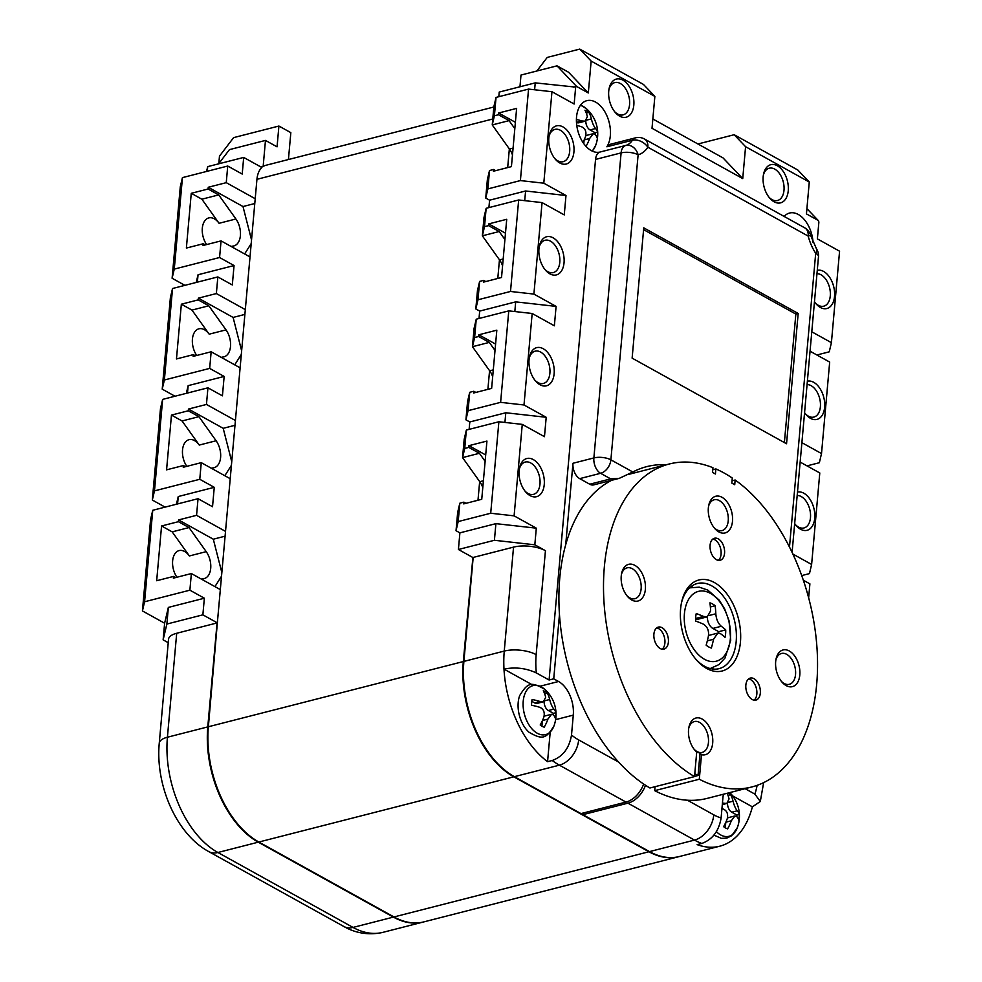 <?xml version="1.0" encoding="UTF-8"?>
<svg xmlns="http://www.w3.org/2000/svg" width="982" height="982" viewBox="0 0 982 982"><rect width="100%" height="100%" fill="white"/><g stroke="black" fill="none" stroke-linecap="round" stroke-linejoin="round"><path stroke-width="1.47" d="M288.426 159.538L290.832 132.644L278.913 126.04L233.618 137.627L219.477 156.138L218.814 163.577M172.108 278.262L174.268 269.105L182.443 177.619L180.283 186.776L172.108 278.262L184.898 285.345M162.214 389.142L164.375 379.997L172.537 288.512L170.377 297.669L162.214 389.142L175.005 396.237M152.32 500.034L154.481 490.877L162.644 399.392L160.483 408.549L152.32 500.034L165.111 507.129M144.587 601.77L152.75 510.284L150.59 519.441L142.427 610.927L144.587 601.77L189.882 590.182L204.354 598.21L168.352 607.416L166.866 624.049L202.869 614.842L217.353 622.87L220.324 589.605L191.367 573.549L189.882 590.182M168.229 642.694L163.135 639.859L164.62 623.226L142.427 610.927M679.163 856.586A90.909 55.593 -104.3 0 1 678.869 856.66L423.929 921.865A90.909 55.593 -104.3 0 1 393.978 916.955L258.855 842.028A90.909 55.593 -104.3 0 1 208.368 726.754L217.353 622.87M678.869 856.66A90.909 55.593 -104.3 0 1 648.93 851.75L393.978 916.955M732.658 795.899L752.384 806.836A90.909 55.593 -104.3 0 1 719.818 846.189A90.909 55.593 -104.3 0 1 697.159 844.63L701.811 843.452C712.466 839.561 718.898 831.067 721.107 817.981L722.887 798.059A26.514 16.215 75.7 0 1 723.464 794.217M719.818 846.189L679.458 856.513A90.909 55.593 -104.3 0 1 649.507 851.603L582.903 814.667L583.05 813.071M423.635 921.938A90.909 55.593 -104.3 0 1 423.34 922.012A90.909 55.593 -104.3 0 1 393.389 917.102L353.029 927.425A22.733 15.577 119 0 1 343.872 926.505C351.63 931.01 365.341 936.337 382.98 932.335A90.909 55.593 75.7 0 1 353.029 927.425L217.906 852.499A22.733 15.577 119 0 1 208.749 851.59L343.872 926.505M811.783 331.793L831.41 342.669L839.573 251.196L817.38 238.884L818.89 221.969A22.733 13.895 75.7 0 0 818.215 220.434L806.443 213.904L809.278 182.026L745.583 146.699L742.736 178.589L652.011 128.286L654.859 96.396L591.152 61.08L588.316 92.959L576.544 86.428A22.733 13.895 75.7 0 0 575.661 87.116L574.151 104.018L551.958 91.719L543.795 183.192L565.988 195.504L564.257 214.911L542.064 202.599L533.901 294.084L556.094 306.396L554.364 325.803L532.17 313.491L523.995 404.977L546.201 417.289L544.47 436.683L522.264 424.384L514.102 515.857L536.307 528.169L495.898 523.652L494.412 540.284L458.41 549.49L472.882 557.518L463.32 661.549A90.909 55.593 -104.3 0 0 513.807 776.823L648.93 851.75M532.146 684.724L503.987 669.11A90.909 55.593 -104.3 0 0 547.563 761.688L552.215 760.498C562.858 756.606 569.29 748.124 571.512 735.027A68.188 41.698 75.7 0 0 578.668 739.912A22.733 15.577 119 0 1 559.384 765.162L514.384 776.676A90.909 55.593 -104.3 0 1 463.897 661.402L473.177 557.445L513.537 547.121A22.733 8.998 5.1 0 1 545.44 550.693L534.822 544.801L536.307 528.169M514.384 776.676L580.976 813.599L625.988 802.085A22.733 15.577 119 0 0 643.652 784.029M619.298 478.344L593.754 484.875A12.128 7.414 -104.3 0 1 589.752 484.224L579.699 478.639A12.128 7.414 -104.3 0 1 572.972 463.271L593.877 457.931A12.128 7.414 75.7 0 0 600.603 473.299L610.657 478.872L619.298 478.344L632.813 471.986A169.702 103.785 75.7 0 1 646.745 466.634A169.702 103.785 75.7 0 1 666.422 464.732M636.213 472.452A169.702 103.785 75.7 0 0 632.113 472.354M571.512 735.027L573.279 715.117A26.514 16.215 75.7 0 0 558.562 681.496L553.738 678.82L559.458 614.622M565.718 544.58L572.972 463.271M789.479 547.109L815.698 253.27A12.128 4.8 5.1 0 1 818.485 256.719A12.128 12.128 0 0 0 816.545 248.986A12.128 4.701 146.7 0 1 815.698 253.27A38.642 23.629 -104.3 0 1 808.186 236.097L810.616 235.385A12.128 12.128 0 0 0 804.774 227.873A12.128 8.31 119 0 1 808.186 236.097L647.85 147.202A12.128 8.31 -61 0 0 644.438 138.978A12.128 12.128 0 0 0 635.55 137.824A12.128 7.414 75.7 0 0 632.42 140.242A12.128 8.359 33.1 0 1 647.85 147.202A38.642 23.629 -104.3 0 1 638.116 154.8A12.128 9.587 -105.4 0 0 625.743 145.459A26.514 16.215 75.7 0 0 632.42 140.242L606.864 146.772A26.514 16.215 75.7 0 0 609.184 122.48A26.514 16.215 75.7 0 0 595.595 102.091A26.514 16.215 75.7 0 0 586.868 100.655A26.514 16.215 75.7 0 0 576.557 123.585A26.514 16.215 75.7 0 0 591.274 150.602A26.514 16.215 75.7 0 0 600.002 152.038A26.514 16.215 75.7 0 0 600.186 151.989A12.128 7.414 -104.3 0 0 595.546 159.428L549.085 679.998L553.738 678.82M786.545 443.766L798.182 313.467L643.75 227.849L632.126 358.135L786.545 443.766M784.385 442.563L795.85 314.068L643.591 229.641M798.182 313.467L795.85 314.068M600.186 151.989L625.743 145.459A12.128 7.414 75.7 0 0 621.103 152.897A12.128 4.8 5.1 0 1 638.116 154.8L610.89 459.834A12.128 4.8 -174.9 0 0 593.877 457.931L621.103 152.897L595.546 159.428M606.864 146.772A12.128 7.414 -104.3 0 1 609.994 144.366L635.55 137.824M549.085 679.998L536.319 672.928C526.021 668.128 515.243 666.852 503.987 669.11A90.909 55.593 -104.3 0 1 504.257 651.078L513.537 547.121M801.889 442.673L821.517 453.561L829.68 362.076L810.052 351.2M792.842 554.032L811.623 564.454L819.786 472.968L800.158 462.08M808.64 597.829L809.892 583.86L803.325 580.215M752.384 806.836L760.301 801.521L754.888 794.119L745.105 788.681M813.071 242.517A26.514 16.215 75.7 0 0 798.28 214.469A26.514 16.215 75.7 0 0 789.553 213.045A26.514 16.215 75.7 0 0 784.127 216.433M533.312 459.588A19.701 12.042 -104.3 0 1 544.249 484.568A19.701 12.042 -104.3 0 1 530.096 495.628A19.701 12.042 -104.3 0 1 525.775 492.031A19.701 12.042 -104.3 0 1 519.576 467.813A19.701 12.042 -104.3 0 1 533.312 459.588M539.99 384.748A19.701 12.042 -104.3 0 1 535.669 381.139A19.701 12.042 -104.3 0 1 529.482 356.92A19.701 12.042 -104.3 0 1 543.206 348.708A19.701 12.042 -104.3 0 1 554.143 373.676A19.701 12.042 -104.3 0 1 539.99 384.748M549.883 273.855A19.701 12.042 -104.3 0 1 545.575 270.246A19.701 12.042 -104.3 0 1 539.376 246.028A19.701 12.042 -104.3 0 1 553.099 237.816A19.701 12.042 -104.3 0 1 564.036 262.795A19.701 12.042 -104.3 0 1 549.883 273.855M559.777 162.963A19.701 12.042 -104.3 0 1 555.468 159.366A19.701 12.042 -104.3 0 1 549.269 135.148A19.701 12.042 -104.3 0 1 562.993 126.924A19.701 12.042 -104.3 0 1 573.93 151.903A19.701 12.042 -104.3 0 1 559.777 162.963M622.883 80.131A19.701 12.042 -104.3 0 1 633.82 105.099A19.701 12.042 -104.3 0 1 619.667 116.158A19.701 12.042 -104.3 0 1 615.358 112.562A19.701 12.042 -104.3 0 1 609.159 88.343A19.701 12.042 -104.3 0 1 622.883 80.131M777.314 165.749A19.701 12.042 -104.3 0 1 788.251 190.729A19.701 12.042 -104.3 0 1 774.098 201.789A19.701 12.042 -104.3 0 1 769.778 198.18A19.701 12.042 -104.3 0 1 763.591 173.961A19.701 12.042 -104.3 0 1 777.314 165.749M817.269 270.308A19.701 12.042 -104.3 0 1 823.591 271.425A19.701 12.042 -104.3 0 1 834.528 296.392A19.701 12.042 -104.3 0 1 820.375 307.464A19.701 12.042 -104.3 0 1 816.054 303.855A19.701 12.042 -104.3 0 1 814.459 301.781M807.376 381.2A19.701 12.042 -104.3 0 1 813.697 382.305A19.701 12.042 -104.3 0 1 824.635 407.285A19.701 12.042 -104.3 0 1 810.481 418.344A19.701 12.042 -104.3 0 1 806.161 414.748A19.701 12.042 -104.3 0 1 804.565 412.673M797.482 492.092A19.701 12.042 -104.3 0 1 803.792 493.197A19.701 12.042 -104.3 0 1 814.741 518.177A19.701 12.042 -104.3 0 1 800.576 529.237A19.701 12.042 -104.3 0 1 796.267 525.628A19.701 12.042 -104.3 0 1 794.671 523.566M547.563 761.688L550.19 732.302M645.518 785.269A22.733 15.577 119 0 1 627.915 803.166L582.903 814.667M207.779 726.901L167.419 737.224A22.733 8.998 -174.9 0 0 159.256 743.239L168.536 639.27A22.733 8.998 5.1 0 1 176.699 633.267L217.059 622.944L207.779 726.901A90.909 55.593 -104.3 0 0 258.266 842.175L393.389 917.102M182.443 177.619L227.738 166.032L226.253 182.664L255.21 198.72L220.324 589.605M227.738 166.032L242.21 174.06L243.696 157.427L261.863 167.505A22.733 13.895 -104.3 0 0 256.94 179.313L255.21 198.72M174.268 269.105L219.575 257.517L221.06 240.885L250.005 256.94M172.537 288.512L217.844 276.924L216.359 293.557L245.304 309.612M217.844 276.924L232.317 284.952L234.047 265.545L198.045 274.751L197.382 282.153M219.575 257.517L234.047 265.545M164.375 379.997L209.669 368.41L211.155 351.777L240.111 367.833M162.644 399.392L207.939 387.816L206.453 404.449L235.41 420.505M207.939 387.816L222.423 395.844L224.154 376.437L188.151 385.644L187.488 393.046M209.669 368.41L224.154 376.437M154.481 490.877L199.776 479.29L201.261 462.657L230.218 478.713M152.75 510.284L198.045 498.696L196.56 515.329L225.516 531.385M198.045 498.696L212.529 506.724L214.26 487.317L178.245 496.536L177.582 503.938M199.776 479.29L214.26 487.317M278.913 126.04L277.059 146.834L265.471 140.414L263.151 166.498A22.733 13.895 -104.3 0 1 265.778 165.32L493.848 107.001M202.869 614.842L204.354 598.21M254.78 203.52L242.996 206.539L251.527 239.915M226.253 182.664L208.245 187.267L242.996 206.539M495.591 344.081L478.835 334.788L478.676 336.519L489.294 342.399L472.452 346.707L489.564 370.668L487.894 389.351M505.485 233.188L488.729 223.896L488.57 225.627L499.187 231.519L482.346 235.827L499.457 259.788L497.788 278.471M515.39 122.296L498.623 113.004L498.463 114.734L509.081 120.626L492.24 124.935L509.351 148.896L507.682 167.578M485.697 454.961L468.93 445.668L468.782 447.399L479.4 453.291L462.559 457.6L479.658 481.561L477.988 500.243M163.135 639.859L166.866 624.049M494.412 540.284L534.822 544.801M164.62 623.226L168.352 607.416M514.102 515.857L490.705 513.242L458.189 521.565L456.029 530.71L459.895 532.858L495.898 523.652M468.782 447.399L464.719 448.443L462.559 457.6L464.191 439.236L466.352 430.079L498.881 421.757L522.264 424.384M176.429 504.232L178.245 496.536M523.995 404.977L500.611 402.35L468.083 410.672L465.922 419.83L469.789 421.965L469.126 429.367M546.201 417.289L505.791 412.759L469.789 421.965M478.676 336.519L474.613 337.55L472.452 346.707L474.085 328.344L476.245 319.187L508.774 310.877L532.17 313.491M186.335 393.34L188.151 385.644M533.901 294.084L510.505 291.47L477.976 299.78L475.816 308.937L479.682 311.085L479.02 318.475M556.094 306.396L515.685 301.867L479.682 311.085M488.57 225.627L484.507 226.67L482.346 235.827L483.991 217.452L486.151 208.307L518.668 199.984L542.064 202.599M196.228 282.448L198.045 274.751M543.795 183.192L520.399 180.578L487.882 188.9L485.722 198.045L489.576 200.193L488.913 207.595M565.988 195.504L525.591 190.987L489.576 200.193M498.463 114.734L494.4 115.778L492.24 124.935L493.885 106.572L496.045 97.414L528.562 89.092L551.958 91.719M206.551 171.457L207.693 166.633L207.276 171.261M261.028 167.038L263.151 166.498M575.661 87.116L535.239 82.869L499.224 92.075L498.819 96.702M576.544 86.428L557.015 65.843L521 75.049L519.957 86.772M573.414 87.14L576.544 86.342M465.922 419.83L467.567 401.466L469.727 392.309L473.79 391.266L475.877 392.432M456.029 530.71L457.673 512.346L459.822 503.201L463.897 502.158L463.737 503.889L481.745 499.286L486.937 441.065L468.93 445.668M458.41 549.49L459.895 532.858M475.816 308.937L477.461 290.574L479.621 281.417L483.684 280.373L485.771 281.539M485.722 198.045L487.354 179.681L489.515 170.524L493.578 169.493L495.677 170.647M482.788 487.6A16.669 10.188 75.7 0 0 479.756 481.696L479.658 481.561M492.682 376.707A16.669 10.188 75.7 0 0 489.65 370.803L489.564 370.668M502.575 265.815A16.669 10.188 75.7 0 0 499.543 259.911L499.457 259.788M512.469 154.935A16.669 10.188 75.7 0 0 509.449 149.031L509.351 148.896M479.4 453.291L485.133 461.319M463.897 502.158L465.984 503.312M489.294 342.399L495.026 350.439M473.79 391.266L473.631 392.996L491.638 388.393L496.831 330.173L478.835 334.788M499.187 231.519L504.92 239.547M483.684 280.373L483.537 282.116L501.532 277.501L506.724 219.293L488.729 223.896M509.081 120.626L514.813 128.654M493.578 169.493L493.43 171.224L511.426 166.621L516.63 108.401L498.623 113.004M519.368 468.93A16.669 10.188 -104.3 0 1 525.247 462.056A16.669 10.188 -104.3 0 1 530.734 462.964A16.669 10.188 -104.3 0 1 539.977 479.952A16.669 10.188 -104.3 0 1 533.508 494.351A16.669 10.188 -104.3 0 1 528.009 493.455A16.669 10.188 -104.3 0 1 525.051 491.147M464.719 448.443L466.352 430.079M490.705 513.242L498.881 421.757M458.189 521.565L459.822 503.201M474.613 337.55L476.245 319.187M500.611 402.35L508.774 310.877M468.083 410.672L469.727 392.309M484.507 226.67L486.151 208.307M510.505 291.47L518.668 199.984M477.976 299.78L479.621 281.417M494.4 115.778L496.045 97.414M520.399 180.578L528.562 89.092M487.882 188.9L489.515 170.524M529.261 358.037A16.669 10.188 -104.3 0 1 535.141 351.175A16.669 10.188 -104.3 0 1 540.628 352.072A16.669 10.188 -104.3 0 1 549.883 369.06A16.669 10.188 -104.3 0 1 543.402 383.471A16.669 10.188 -104.3 0 1 537.915 382.563A16.669 10.188 -104.3 0 1 534.945 380.267M539.167 247.145A16.669 10.188 -104.3 0 1 545.035 240.283A16.669 10.188 -104.3 0 1 550.534 241.179A16.669 10.188 -104.3 0 1 559.777 258.168A16.669 10.188 -104.3 0 1 553.296 272.579A16.669 10.188 -104.3 0 1 547.809 271.683A16.669 10.188 -104.3 0 1 544.85 269.375M549.061 136.265A16.669 10.188 -104.3 0 1 554.94 129.391A16.669 10.188 -104.3 0 1 560.427 130.299A16.669 10.188 -104.3 0 1 569.67 147.275A16.669 10.188 -104.3 0 1 563.189 161.686A16.669 10.188 -104.3 0 1 557.702 160.79A16.669 10.188 -104.3 0 1 554.744 158.483M591.152 61.08L579.736 49.1L643.443 84.415L654.859 96.396M579.736 49.1L547.22 57.422L536.847 70.999M745.583 146.699L734.168 134.73L797.863 170.046L809.278 182.026M734.168 134.73L697.944 143.986M588.316 92.959L568.59 72.263L557.015 65.843M742.736 178.589L723.022 157.893L652.846 118.982M818.215 220.434L806.909 208.663M831.41 342.669L829.25 351.826L816.889 354.993M821.517 453.561L819.356 462.718L806.995 465.873M811.623 564.454L809.463 573.598L801.705 575.587M208.245 187.267L208.098 189.01L191.257 193.307L186.371 248.065L203.213 243.757L205.299 244.911M191.257 193.307L201.862 199.199L219.072 223.295A16.669 10.188 75.7 0 0 214.297 218.814A16.669 10.188 75.7 0 0 208.81 217.918A16.669 10.188 75.7 0 0 202.304 228.327A16.669 10.188 75.7 0 0 206.625 244.579M216.359 293.557L198.352 298.16L198.192 299.891L181.351 304.199L176.465 358.958L193.307 354.649L195.406 355.803M181.351 304.199L191.969 310.091L209.178 334.175A16.669 10.188 75.7 0 0 204.403 329.707A16.669 10.188 75.7 0 0 198.916 328.81A16.669 10.188 75.7 0 0 192.411 339.22A16.669 10.188 75.7 0 0 196.719 355.459M206.453 404.449L188.458 409.052L188.299 410.783L171.457 415.091L166.572 469.838L183.413 465.529L185.5 466.695M171.457 415.091L182.075 420.971L199.272 445.067A16.669 10.188 75.7 0 0 194.51 440.599A16.669 10.188 75.7 0 0 189.01 439.69A16.669 10.188 75.7 0 0 182.517 450.112A16.669 10.188 75.7 0 0 186.826 466.352M196.56 515.329L178.564 519.932L178.405 521.675L161.564 525.984L156.678 580.73L173.519 576.422L175.606 577.576M161.564 525.984L172.181 531.863L189.379 555.959A16.669 10.188 75.7 0 0 184.604 551.491A16.669 10.188 75.7 0 0 179.117 550.583A16.669 10.188 75.7 0 0 172.623 560.992A16.669 10.188 75.7 0 0 176.932 577.244M178.405 521.675L189.023 527.555L206.22 551.651A16.669 10.188 75.7 0 1 210.737 568.001A16.669 10.188 75.7 0 1 204.219 578.57A16.669 10.188 75.7 0 1 203.814 578.668L201.396 579.11M178.564 519.932L213.303 539.204L221.846 572.58M221.515 576.213L214.935 586.622M173.519 576.422L173.36 578.153L191.367 573.549M188.299 410.783L198.916 416.663L216.114 440.758A16.669 10.188 75.7 0 1 220.631 457.109A16.669 10.188 75.7 0 1 214.113 467.69A16.669 10.188 75.7 0 1 213.708 467.776L211.29 468.218M188.458 409.052L223.196 428.312L231.74 461.687M231.408 465.321L224.829 475.73M183.413 465.529L183.253 467.26L201.261 462.657M198.192 299.891L208.81 305.783L226.02 329.878A16.669 10.188 75.7 0 1 230.525 346.216A16.669 10.188 75.7 0 1 224.019 356.797A16.669 10.188 75.7 0 1 223.601 356.883L221.183 357.338M198.352 298.16L233.102 317.432L241.633 350.807M241.314 354.428L234.735 364.838M193.307 354.649L193.159 356.38L211.155 351.777M208.098 189.01L218.716 194.89L235.913 218.986A16.669 10.188 75.7 0 1 240.418 235.336A16.669 10.188 75.7 0 1 233.912 245.905A16.669 10.188 75.7 0 1 233.495 246.003L231.089 246.445M251.208 243.548L244.628 253.957M203.213 243.757L203.053 245.488L221.06 240.885M172.181 531.863L189.023 527.555M201.862 199.199L218.716 194.89M191.969 310.091L208.81 305.783M244.886 314.412L233.102 317.432M182.075 420.971L198.916 416.663M234.98 425.304L223.196 428.312M225.087 536.184L213.303 539.204M797.175 495.468A16.669 10.188 -104.3 0 1 801.226 496.561A16.669 10.188 -104.3 0 1 810.469 513.549A16.669 10.188 -104.3 0 1 804 527.96A16.669 10.188 -104.3 0 1 798.501 527.052A16.669 10.188 -104.3 0 1 795.543 524.756M807.069 384.576A16.669 10.188 -104.3 0 1 811.12 385.68A16.669 10.188 -104.3 0 1 820.375 402.657A16.669 10.188 -104.3 0 1 813.894 417.068A16.669 10.188 -104.3 0 1 808.407 416.172A16.669 10.188 -104.3 0 1 805.436 413.864M816.975 273.696A16.669 10.188 -104.3 0 1 821.026 274.788A16.669 10.188 -104.3 0 1 830.269 291.777A16.669 10.188 -104.3 0 1 823.788 306.175A16.669 10.188 -104.3 0 1 818.301 305.279A16.669 10.188 -104.3 0 1 815.342 302.984M763.37 175.078A16.669 10.188 -104.3 0 1 769.25 168.217A16.669 10.188 -104.3 0 1 774.737 169.113A16.669 10.188 -104.3 0 1 783.992 186.101A16.669 10.188 -104.3 0 1 777.511 200.512A16.669 10.188 -104.3 0 1 772.024 199.616A16.669 10.188 -104.3 0 1 769.053 197.308M218.605 163.847L229.469 149.62L265.471 140.414M608.95 89.46A16.669 10.188 -104.3 0 1 614.818 82.586A16.669 10.188 -104.3 0 1 620.317 83.495A16.669 10.188 -104.3 0 1 629.56 100.483A16.669 10.188 -104.3 0 1 623.079 114.882A16.669 10.188 -104.3 0 1 617.592 113.986A16.669 10.188 -104.3 0 1 614.634 111.69M505.791 412.759L504.932 422.444M515.685 301.867L514.826 311.552M525.591 190.987L524.719 200.659M207.693 166.633L243.696 157.427M535.239 82.869L534.613 89.767M529.089 732.29A25.311 15.479 -104.3 0 1 518.201 702.449A25.311 15.479 75.7 0 1 519.699 695.575C527.678 682.539 531.201 681.533 544.58 689.204A25.311 15.479 75.7 0 0 523.222 701.173A25.311 15.479 -104.3 0 0 534.711 731.516A25.311 15.479 -104.3 0 0 553.971 725.919C545.992 738.955 542.469 739.962 529.089 732.29M532.097 699.515A33.192 13.134 5.1 0 1 540.223 701.553L543.427 701.774L545.661 697.294A33.192 22.746 -61 0 0 543.267 690.788A18.94 11.588 -104.3 0 1 547.269 693.01A33.192 22.746 119 0 1 549.662 699.515C550.73 703.75 552.13 706.954 553.873 709.114A33.192 13.134 5.1 0 1 555.898 712.711A18.94 11.588 -104.3 0 1 555.8 715.669A18.94 11.588 -104.3 0 1 555.382 718.456A33.192 13.134 -174.9 0 0 553.357 714.859L551.577 714.27L547.907 719.119A33.192 22.746 119 0 1 544.212 727.183A18.94 11.588 -104.3 0 1 540.21 724.962A33.192 22.746 -61 0 0 543.918 716.897C544.924 712.122 543.525 708.918 539.707 707.286A33.192 13.134 -174.9 0 0 531.581 705.26A18.94 11.588 -104.3 0 1 531.679 702.29A18.94 11.588 -104.3 0 1 532.097 699.515M531.778 701.32L534.724 702.952A7.574 4.628 75.7 0 0 537.228 703.358L543.427 701.774M544.494 693.378A18.94 11.588 -104.3 0 1 544.814 693.636L544.777 694.127M544.138 701.516A7.574 4.628 75.7 0 0 548.373 710.526L553.455 713.337A18.94 11.588 -104.3 0 1 553.443 714.957M551.577 714.27L545.366 715.853A7.574 4.628 75.7 0 0 544.003 716.639M542.408 720.678L541.917 726.152M544.814 693.636L547.269 693.01M553.455 713.337L555.898 712.711M722.457 802.871A33.192 13.134 5.1 0 1 723.599 803.227L726.815 803.46L729.049 798.967A33.192 22.746 -61 0 0 727.085 793.296M728.092 793.039A18.94 11.588 -104.3 0 1 730.645 794.683A33.192 22.746 119 0 1 733.038 801.189C734.119 805.436 735.518 808.64 737.249 810.801A33.192 13.134 5.1 0 1 739.274 814.385A18.94 11.588 -104.3 0 1 739.188 817.355A18.94 11.588 -104.3 0 1 738.759 820.13A33.192 13.134 -174.9 0 0 736.733 816.533L734.953 815.944L731.295 820.792A33.192 22.746 119 0 1 727.588 828.857A18.94 11.588 -104.3 0 1 723.599 826.648A33.192 22.746 -61 0 0 727.294 818.571C728.3 813.796 726.901 810.592 723.083 808.972A33.192 13.134 -174.9 0 0 721.942 808.616M727.871 795.052A18.94 11.588 -104.3 0 1 728.202 795.31L728.153 795.801M727.515 803.19A7.574 4.628 75.7 0 0 731.762 812.2L736.831 815.011A18.94 11.588 -104.3 0 1 736.819 816.631M734.953 815.944L728.754 817.54A7.574 4.628 75.7 0 0 727.38 818.313M725.784 822.364L725.293 827.826M728.202 795.31L730.645 794.683M736.831 815.011L739.274 814.385M576.409 119.473A33.192 13.134 5.1 0 1 581.909 120.958L585.112 121.191L587.346 116.711A33.192 22.746 -61 0 0 584.953 110.205A18.94 11.588 -104.3 0 1 588.955 112.414A33.192 22.746 119 0 1 591.348 118.92C592.416 123.167 593.828 126.371 595.558 128.532A33.192 13.134 5.1 0 1 597.584 132.128A18.94 11.588 -104.3 0 1 597.486 135.086A18.94 11.588 -104.3 0 1 597.068 137.861A33.192 13.134 -174.9 0 0 595.043 134.276L593.263 133.675L589.605 138.523A33.192 22.746 119 0 1 586.021 146.379M582.964 142.439A33.192 22.746 -61 0 0 585.603 136.314C586.61 131.539 585.211 128.335 581.393 126.703A33.192 13.134 -174.9 0 0 576.765 125.414M581.909 120.958L576.471 122.357A7.574 4.628 75.7 0 0 578.914 122.775L585.112 121.191M586.18 112.783A18.94 11.588 -104.3 0 1 586.512 113.04L586.463 113.544M585.824 120.921A7.574 4.628 75.7 0 0 590.059 129.931L595.141 132.754A18.94 11.588 -104.3 0 1 595.129 134.374M593.263 133.675L587.052 135.27A7.574 4.628 75.7 0 0 585.689 136.044M584.094 140.095L583.774 143.63M586.512 113.04L588.955 112.414M595.141 132.754L597.584 132.128M695.686 659.032A43.944 26.87 75.7 0 0 704.61 666.275A43.944 26.87 75.7 0 0 719.082 668.656A43.944 26.87 75.7 0 0 736.156 630.665A43.944 26.87 75.7 0 0 711.778 585.886A43.944 26.87 75.7 0 0 697.306 583.517A43.944 26.87 75.7 0 0 681.398 603.193M692.494 587.187A43.944 26.87 75.7 0 0 690.788 586.806M714.356 582.522A46.976 28.723 75.7 0 0 681.631 602.113A46.976 28.723 75.7 0 0 696.398 659.867A46.976 28.723 75.7 0 0 706.684 668.46A46.976 28.723 75.7 0 0 740.44 642.081A46.976 28.723 75.7 0 0 714.356 582.522M711.778 668.889A43.944 26.87 75.7 0 0 713.104 667.748M694.532 776.602L696.717 752.04A18.94 11.588 75.7 0 1 694.925 750.236A18.94 11.588 75.7 0 1 688.554 729.687A18.94 11.588 -104.3 0 1 688.971 726.95A18.94 11.588 -104.3 0 1 702.682 719.352A18.94 11.588 -104.3 0 1 712.772 741.692A18.94 11.588 -104.3 0 1 701.492 754.679L699.307 779.242A166.67 101.932 75.7 0 0 751.819 786.963A166.67 101.932 75.7 0 0 817.196 651.373A166.67 101.932 75.7 0 0 735.15 480.002L734.732 484.715L731.836 483.107L732.29 478.025A166.67 101.932 75.7 0 0 715.878 468.93L715.424 474.011L712.527 472.403L712.957 467.702A166.67 101.932 75.7 0 0 669.221 464.007A166.67 101.932 75.7 0 0 604.298 606.262A166.67 101.932 75.7 0 0 694.532 776.602L649.924 788.006A166.67 101.932 -104.3 0 1 560.82 628.64A166.67 101.932 -104.3 0 1 611.725 480.272M621.238 575.992A18.94 11.588 75.7 0 0 627.608 596.54A18.94 11.588 75.7 0 0 645.37 589.372A18.94 11.588 75.7 0 0 635.833 565.951A18.94 11.588 75.7 0 0 621.655 573.255A18.94 11.588 75.7 0 0 621.238 575.992M732.486 521.295A18.94 11.588 75.7 0 0 722.948 497.874A18.94 11.588 75.7 0 0 708.771 505.178A18.94 11.588 75.7 0 0 708.353 507.915A18.94 11.588 75.7 0 0 714.724 528.463A18.94 11.588 75.7 0 0 732.486 521.295M775.67 661.61A18.94 11.588 75.7 0 0 782.04 682.159A18.94 11.588 75.7 0 0 799.802 674.99A18.94 11.588 75.7 0 0 790.264 651.582A18.94 11.588 75.7 0 0 776.087 658.873A18.94 11.588 75.7 0 0 775.67 661.61M653.902 634.102A11.367 6.948 75.7 0 0 663.967 649.127A11.367 6.948 75.7 0 0 668.386 642.13A11.367 6.948 75.7 0 0 658.333 627.105A11.367 6.948 75.7 0 0 653.902 634.102M745.854 685.08A11.367 6.948 75.7 0 0 755.907 700.105A11.367 6.948 75.7 0 0 760.326 693.108A11.367 6.948 75.7 0 0 750.273 678.083A11.367 6.948 75.7 0 0 745.854 685.08M710.084 545.243A11.367 6.948 75.7 0 0 720.137 560.268A11.367 6.948 75.7 0 0 724.556 553.271A11.367 6.948 75.7 0 0 714.503 538.246A11.367 6.948 75.7 0 0 710.084 545.243M626.884 595.657A15.908 9.734 75.7 0 0 634.924 598.689A15.908 9.734 75.7 0 0 641.123 588.893A15.908 9.734 75.7 0 0 627.044 567.854A15.908 9.734 75.7 0 0 621.446 574.372M714 527.58A15.908 9.734 75.7 0 0 722.04 530.611A15.908 9.734 75.7 0 0 728.227 520.816A15.908 9.734 75.7 0 0 714.147 499.777A15.908 9.734 75.7 0 0 708.55 506.295M781.316 681.287A15.908 9.734 75.7 0 0 789.356 684.307A15.908 9.734 75.7 0 0 795.543 674.511A15.908 9.734 75.7 0 0 781.463 653.484A15.908 9.734 75.7 0 0 775.866 659.99M694.2 749.364A15.908 9.734 75.7 0 0 696.999 751.525A15.908 9.734 75.7 0 0 702.24 752.384A15.908 9.734 75.7 0 0 708.439 742.588A15.908 9.734 75.7 0 0 694.36 721.561A15.908 9.734 75.7 0 0 688.763 728.067M696.717 752.04L695.268 750.469A16.817 10.286 75.7 0 0 697.625 752.175A16.817 10.286 75.7 0 0 700.043 753.12L701.492 754.679M694.79 773.693L698.042 775.498L700.043 753.12M751.819 786.963L707.212 798.378A166.67 101.932 -104.3 0 1 654.699 790.657L699.307 779.242M654.699 790.657L655.055 786.692M698.042 775.498L694.544 776.394M732.044 480.799L735.15 480.002M712.772 469.715L715.878 468.93M662.126 649.2A11.367 6.948 75.7 0 0 664.9 643.026A11.367 6.948 75.7 0 0 656.688 627.928M754.066 700.178A11.367 6.948 75.7 0 0 756.84 694.004A11.367 6.948 75.7 0 0 748.628 678.906M718.296 560.329A11.367 6.948 75.7 0 0 721.083 554.155A11.367 6.948 75.7 0 0 712.858 539.069M696.25 613.554A92.811 36.715 5.1 0 1 703.542 616.438L707.212 616.868L710.624 610.902A92.811 63.597 -61 0 0 709.937 602.862A23.482 14.362 -104.3 0 1 715.129 605.734A92.811 63.597 119 0 1 715.817 613.787C716.259 619.286 718.087 623.447 721.291 626.27A92.811 36.715 5.1 0 1 725.71 629.892A23.482 14.362 -104.3 0 1 725.6 633.746A23.482 14.362 -104.3 0 1 725.047 637.355A92.811 36.715 -174.9 0 0 720.628 633.746L717.793 633.095L713.546 639.27A92.811 63.597 119 0 1 711.361 648.059A23.482 14.362 -104.3 0 1 706.156 645.174A92.811 63.597 -61 0 0 708.353 636.385C709.188 630.567 707.371 626.406 702.879 623.901A92.811 36.715 -174.9 0 0 695.575 621.017A23.482 14.362 -104.3 0 1 695.686 617.162A23.482 14.362 -104.3 0 1 696.25 613.554M695.587 618.82A9.845 6.027 75.7 0 0 698.374 619.126L707.212 616.868M707.359 616.819A9.845 6.027 75.7 0 0 712.871 628.431L718.738 631.684A23.482 14.362 -104.3 0 1 718.75 633.009M717.793 633.095L708.967 635.366A9.845 6.027 75.7 0 0 708.501 635.514M710.379 606.95L715.129 605.734M718.738 631.684L725.71 629.892M687.412 800.22L713.791 814.839A22.733 15.577 119 0 1 694.507 840.089A90.909 55.593 75.7 0 0 701.811 843.452M627.915 803.166L694.507 840.089L649.507 851.603M713.791 814.839A68.188 41.698 75.7 0 0 721.107 817.981M578.668 739.912L618.672 762.093M589.752 484.224L610.657 478.872M579.699 478.639L600.603 473.299A12.128 8.31 -61 0 0 610.89 459.834L632.813 471.986M536.319 672.928A68.188 41.698 -104.3 0 1 536.16 654.65L545.44 550.693M754.888 794.119A68.188 41.698 75.7 0 0 757.11 785.367M552.215 760.498A90.909 55.593 75.7 0 0 559.384 765.162L625.988 802.085M513.807 776.823L258.855 842.028M258.266 842.175L217.906 852.499A90.909 55.593 75.7 0 1 167.419 737.224L176.699 633.267M536.16 654.65A22.733 8.998 5.1 0 0 504.257 651.078L463.897 661.402M492.768 118.994L256.94 179.313M463.32 661.549L208.368 726.754M540.1 686.209L558.562 681.496M555.628 719.634L573.279 715.117M479.756 481.696L483.39 480.763M489.65 370.803L493.295 369.87M499.543 259.911L503.189 258.978M509.449 149.031L513.083 148.098M189.379 555.959L206.22 551.651M219.072 223.295L235.913 218.986M209.178 334.175L226.02 329.878M199.272 445.067L216.114 440.758M763.223 782.838A22.733 8.998 5.1 0 1 763.358 784.213L763.493 782.715M534.724 702.952L540.223 701.553M545.145 700.669L549.662 699.515M548.373 710.526L553.873 709.114M542.481 720.506L547.907 719.119M713.914 835.13L721.426 838.37L726.754 838.125L731.664 835.719L737.359 827.605A25.311 15.479 -104.3 0 1 716.394 831.668M722.396 803.534L723.599 803.227M728.534 802.343L733.038 801.189M731.762 812.2L737.249 810.801M725.87 822.179L731.295 820.792M592.355 151.154L595.669 145.336A25.311 15.479 -104.3 0 1 592.207 151.093M580.583 105.099L586.279 108.621A25.311 15.479 75.7 0 0 580.485 105.234M586.831 120.074L591.348 118.92M590.059 129.931L595.558 128.532M584.167 139.91L589.605 138.523M730.338 639.012A36.039 22.034 -104.3 0 1 704.438 659.253A36.039 22.034 -104.3 0 1 684.429 613.566A36.039 22.034 75.7 0 1 710.33 593.324A36.039 22.034 75.7 0 1 730.338 639.012M695.6 618.476L703.542 616.438M709.397 615.432L715.817 613.787M712.871 628.431L721.291 626.27M707.322 640.865L713.546 639.27M423.34 922.012L382.98 932.335M792.093 552.449L818.485 256.719M816.545 248.986L810.616 235.385M159.256 743.239C155.279 784.827 176.183 833.988 208.749 851.59M760.301 801.521L763.358 784.213M804.774 227.873L644.438 138.978M553.971 725.919A33.339 33.339 0 0 0 544.58 689.204M737.359 827.605A33.339 33.339 0 0 0 729.798 792.597M726.815 803.46L722.298 804.614M595.669 145.336A33.339 33.339 0 0 0 586.279 108.621M627.768 474.613L669.221 464.007M710.207 668.558L718.947 664.581L725.035 657.965L730.731 640.239L729.025 620.722L724.716 609.012L719.254 600.186L707.813 590.108L699.258 587.162L689.573 587.862"/></g></svg>
